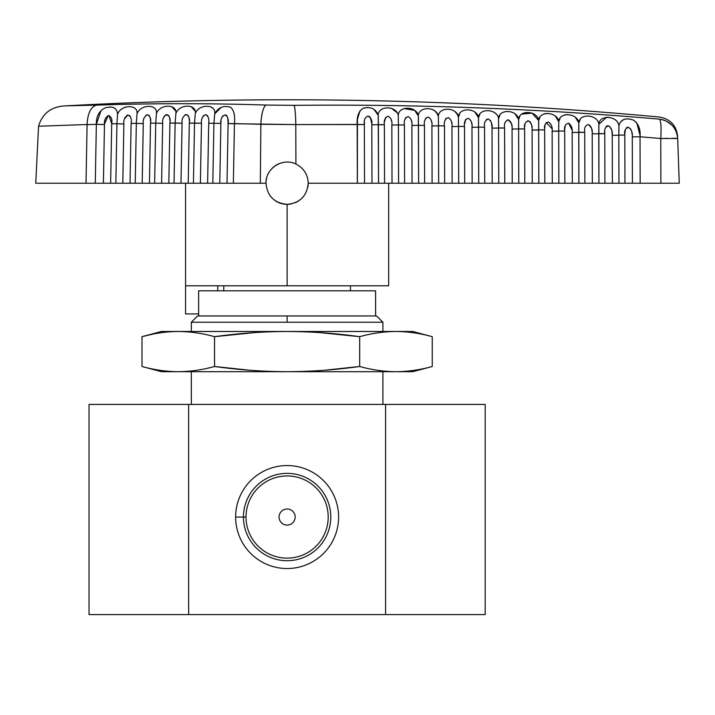<?xml version="1.0" encoding="UTF-8"?>
<svg xmlns="http://www.w3.org/2000/svg" width="715" height="715" viewBox="0 0 715 715"><rect width="100%" height="100%" fill="white"/><g stroke="black" fill="none" stroke-linecap="round" stroke-linejoin="round"><path stroke-width="1.07" d="M663.145 138.433L660.758 138.504L660.892 183.228L624.955 183.228L624.803 135.135C624.079 130.541 625.437 127.994 628.869 127.484C631.586 129.817 632.721 132.945 632.275 136.887L632.418 183.228L618.958 183.228L618.815 135.028L624.803 135.135C624.079 130.541 625.437 127.994 628.869 127.484C631.586 129.817 632.721 132.945 632.275 136.887L640.032 136.771L640.175 183.228L660.892 183.228L660.758 138.504L677.686 138.504C676.426 127.511 670.348 121.058 659.445 119.137C660.991 121.067 661.429 127.52 660.758 138.504L677.686 138.504L679.25 183.228L660.892 183.228L679.25 183.228L677.686 138.504C676.426 127.511 670.348 121.058 659.445 119.137C660.991 121.067 661.429 127.52 660.758 138.504L677.686 138.504L679.25 183.228L604.917 183.228L604.765 133.687C604.05 129.129 605.391 126.546 608.796 125.956C611.548 128.244 612.692 131.363 612.237 135.314L618.806 135.207L618.931 125.733C617.805 115.821 599.376 114.194 598.866 124.276L598.777 133.571L604.765 133.687C604.05 129.129 605.391 126.546 608.796 125.956C611.548 128.244 612.692 131.363 612.237 135.314L612.389 183.228L308.228 183.228C307.834 174.442 303.723 168.043 295.912 164.03C282.711 157.309 265.381 168.418 265.998 183.228C267.249 196.053 274.283 203.087 287.117 204.338C299.934 203.105 306.976 196.062 308.228 183.228A21.11 21.11 0 0 1 307.825 187.366A21.11 21.11 0 0 0 308.228 183.228C307.834 174.442 303.723 168.043 295.912 164.03C282.711 157.309 265.381 168.418 265.998 183.228C267.249 196.053 274.283 203.087 287.117 204.338C299.934 203.105 306.976 196.062 308.228 183.228C307.834 174.442 303.723 168.043 295.912 164.03C282.711 157.309 265.381 168.418 265.998 183.228A21.11 21.11 0 0 1 266.659 177.999A21.11 21.11 0 0 0 265.998 183.228C267.249 196.053 274.283 203.087 287.117 204.338C299.934 203.105 306.976 196.062 308.228 183.228M676.381 138.335L672.806 138.272M667.345 138.335L665.37 138.379M660.106 120.183L659.882 119.673M662.448 119.655L664.548 120.317M666.389 121.112L672.037 125.223M679.25 183.228L677.686 138.504C676.426 127.511 670.348 121.058 659.445 119.137C537.859 108.671 416.067 104.077 294.071 105.355L266.06 105.051A20.109 5.327 91.8 0 0 260.868 124.285L260.323 183.228L266.007 183.228L212.829 183.228L219.782 183.228L212.829 183.228L213.919 123.248L214.715 113.864C216.502 103.863 198.636 103.684 195.284 113.685L194.525 123.06L193.434 183.228L86.023 183.228L87.087 124.508C87.713 113.176 90.877 106.714 96.579 105.114L65.932 105.856C264.023 94.97 461.836 98.697 659.382 117.037C670.25 118.949 676.327 125.393 677.614 136.351M149.426 183.228L150.516 123.168C151.258 118.887 150.204 116.071 147.335 114.722C144.189 116.536 142.839 119.494 143.277 123.588L136.333 123.409L143.277 123.588L142.196 183.228L135.242 183.228L149.426 183.228L150.516 123.168C151.258 118.887 150.204 116.071 147.335 114.722C144.189 116.536 142.839 119.494 143.277 123.588L142.196 183.228L161.59 183.228L154.646 183.228L161.59 183.228L162.68 123.329L155.736 123.159L162.68 123.329C162.225 119.208 163.601 116.277 166.792 114.543C169.607 115.991 170.644 118.833 169.911 123.069L168.82 183.228L149.426 183.228L150.516 123.168L155.736 123.114L156.424 113.748C159.66 103.773 177.552 103.612 175.863 113.649L175.13 123.016L175.863 113.649C179.143 103.657 197.027 103.666 195.284 113.685L194.525 123.06L193.434 183.228L200.388 183.228L201.478 123.248C201.004 119.065 202.408 116.188 205.679 114.615C208.405 116.232 209.415 119.137 208.7 123.311L207.618 183.228L193.434 183.228L200.388 183.228L201.478 123.248C201.004 119.065 202.408 116.188 205.679 114.615C208.405 116.232 209.415 119.137 208.7 123.311L213.919 123.257L214.715 113.864C218.343 107.348 223.67 105.159 230.686 107.295C233.984 110.414 235.235 115.848 234.44 123.597C235.235 115.848 233.984 110.414 230.686 107.295C223.67 105.159 218.343 107.348 214.715 113.864L221.257 107.33L214.715 113.864L213.919 123.248L220.872 123.418L219.782 183.228L188.215 183.228L189.305 123.123L201.478 123.248C201.004 119.065 202.408 116.188 205.679 114.615C208.405 116.232 209.415 119.137 208.7 123.311L207.618 183.228L154.646 183.228L155.736 123.132L156.424 113.748C158.069 103.711 140.167 104.033 136.994 113.998L136.333 123.355L131.113 123.409L130.032 183.228L115.848 183.228L116.929 123.775L115.848 183.228L122.801 183.228L123.874 123.981C123.445 119.914 124.785 116.938 127.896 115.052C130.791 116.304 131.873 119.092 131.113 123.409L136.333 123.355L136.994 113.998C138.594 103.943 120.674 104.435 117.555 114.391L116.929 123.74L111.71 123.793L110.628 183.228L103.407 183.228L104.47 124.526C104.05 120.478 105.373 117.475 108.448 115.526C111.388 116.679 112.478 119.441 111.71 123.793L116.929 123.74L117.555 114.391C117.153 107.885 112.97 105.748 105.007 107.965C98.992 111.138 96.114 116.59 96.355 124.339L104.47 124.526C104.05 120.478 105.373 117.475 108.448 115.526C111.388 116.679 112.478 119.441 111.71 123.793L116.929 123.74L117.555 114.391C117.153 107.885 112.97 105.748 105.007 107.965C98.992 111.138 96.114 116.59 96.355 124.339L104.47 124.526C104.05 120.478 105.373 117.475 108.448 115.526C111.388 116.679 112.478 119.441 111.71 123.793L110.628 183.228L86.023 183.228L87.087 124.508C87.713 113.176 90.877 106.714 96.579 105.114L65.932 105.856C51.578 106.365 42.462 113.158 38.565 126.224L35.75 183.228L86.023 183.228L87.087 124.508C87.713 113.176 90.877 106.714 96.579 105.114L65.932 105.856C51.578 106.365 42.462 113.158 38.565 126.224C42.462 113.158 51.578 106.365 65.932 105.856M266.007 183.228L227.013 183.228L228.094 123.641L295.787 124.571A20.109 1.761 -90.6 0 0 294.071 105.355L266.06 105.051C209.584 103.237 153.09 103.264 96.579 105.114C153.09 103.264 209.584 103.237 266.06 105.051A20.109 5.327 91.8 0 0 260.868 124.285L295.787 124.571A20.109 1.761 -90.6 0 0 294.071 105.355L266.06 105.051C209.584 103.237 153.09 103.264 96.579 105.114M388.665 183.228L388.665 285.786L185.56 285.786L185.56 313.939L198.636 313.939M217.735 290.808L217.735 285.786M227.013 183.228L228.094 123.641L227.013 183.228L228.094 123.641L234.44 123.597L233.358 183.228L234.44 123.597L260.868 124.285L260.323 183.228L227.013 183.228L228.094 123.641C228.791 119.503 227.799 116.572 225.127 114.865C221.811 116.357 220.39 119.208 220.872 123.418L219.782 183.228L207.618 183.228L212.829 183.228L213.919 123.248L220.872 123.418L219.782 183.228L227.013 183.228L212.829 183.228L213.919 123.248L220.872 123.418L221.051 120.772L220.872 123.418C220.39 119.208 221.811 116.357 225.127 114.865C227.799 116.572 228.791 119.503 228.094 123.641C228.791 119.503 227.799 116.572 225.127 114.865C221.811 116.357 220.39 119.208 220.872 123.418M155.736 123.159L162.68 123.329L161.59 183.228L162.68 123.329C162.225 119.208 163.601 116.277 166.792 114.543C169.607 115.991 170.644 118.833 169.911 123.069L182.075 123.212C181.619 119.065 183.004 116.161 186.24 114.507C189.001 116.045 190.029 118.913 189.305 123.123L201.478 123.248L200.388 183.228M175.863 113.649L175.13 123.016L182.075 123.212L180.993 183.228L168.82 183.228L169.911 123.069L175.13 123.016L174.04 183.228L180.993 183.228L174.04 183.228L175.13 123.034L182.075 123.212C181.619 119.065 183.004 116.161 186.24 114.507C189.001 116.045 190.029 118.913 189.305 123.123L194.525 123.06L193.434 183.228M150.516 123.168L155.736 123.114L154.646 183.228L155.736 123.132L150.516 123.168C151.258 118.887 150.204 116.071 147.335 114.722C144.189 116.536 142.839 119.494 143.277 123.588L142.196 183.228L122.801 183.228L123.874 123.981L116.929 123.811L123.874 123.981C123.445 119.914 124.785 116.938 127.896 115.052C130.791 116.304 131.873 119.092 131.113 123.409L136.333 123.355L136.994 113.998M578.81 122.917L575.298 117.224L578.81 122.917L578.739 132.23L584.727 132.338L584.888 183.228L558.853 183.228L558.701 131.131L552.132 131.247L552.284 183.228L544.821 183.228L544.66 129.969L538.663 129.853L538.681 120.54C539.083 110.476 557.512 111.737 558.746 121.675L555.269 116.036L558.746 121.675L558.701 130.988L564.698 131.104C563.983 126.609 565.306 123.981 568.657 123.221C571.473 125.429 572.644 128.521 572.161 132.498L578.73 132.382L578.81 122.917C577.613 112.997 559.184 111.603 558.746 121.675L558.701 130.988L564.698 131.104C563.983 126.609 565.306 123.981 568.657 123.221C571.473 125.429 572.644 128.521 572.161 132.498L572.322 183.228L564.85 183.228L564.698 131.104C563.983 126.609 565.306 123.981 568.657 123.221C571.473 125.429 572.644 128.521 572.161 132.498L584.727 132.338C584.012 127.806 585.344 125.205 588.731 124.535C591.511 126.787 592.672 129.889 592.199 133.857L598.768 133.741L598.92 183.228L592.351 183.228L592.199 133.857L598.768 133.741L598.92 183.228L578.891 183.228L578.81 122.917L580.044 119.888L578.81 122.917C579.275 112.845 597.713 114.355 598.866 124.276L606.534 117.323L598.866 124.276L598.92 183.228L604.917 183.228L598.92 183.228M418.454 125.348L411.885 125.456L418.454 125.348L411.885 125.456L412.055 183.228L398.595 183.228L398.416 124.928L391.847 125.062L392.026 183.228L384.554 183.228L384.375 124.741C383.723 120.495 384.938 117.662 388.031 116.241C391.141 118.002 392.41 120.942 391.847 125.062L392.026 183.228L364.525 183.228L364.346 124.562C363.703 120.343 364.909 117.492 367.966 116.009C371.103 117.707 372.381 120.621 371.809 124.767L371.988 183.228L308.237 183.228L364.525 183.228L364.346 124.562L357.169 124.446L357.357 183.228L357.42 119.351L357.357 183.228M458.521 126.466L451.952 126.582L458.521 126.466L451.952 126.582L452.121 183.228L438.661 183.228L438.483 125.822L431.914 125.965L432.092 183.228L418.624 183.228L418.329 115.937C416.809 105.936 398.38 105.534 398.264 115.544C396.718 105.534 378.28 105.248 378.208 115.249L378.557 183.228L371.988 183.228L371.809 124.767L371.988 183.228M659.445 119.137C537.859 108.671 416.067 104.077 294.071 105.355C416.067 104.077 537.859 108.671 659.445 119.137C659.355 116.339 659.355 116.339 659.445 119.137C659.355 116.339 659.355 116.339 659.445 119.137C660.991 121.067 661.429 127.52 660.758 138.504L640.032 136.771C640.685 129.084 638.468 123.525 633.383 120.111C625.58 117.412 620.772 119.289 618.931 125.733L618.806 135.207L618.931 125.733C620.772 119.289 625.58 117.412 633.383 120.111C638.468 123.525 640.685 129.084 640.032 136.771L640.175 183.228L632.418 183.228L632.275 136.887L640.032 136.771C640.685 129.084 638.468 123.525 633.383 120.111C625.58 117.412 620.772 119.289 618.931 125.733M558.746 121.675L559.988 118.61L558.746 121.675L558.701 130.988L564.698 131.104L564.85 183.228L544.821 183.228L544.66 129.969L538.663 129.853L532.094 130.094L532.255 183.228L518.786 183.228L518.625 128.941L512.056 129.058L512.217 183.228L498.757 183.228L498.587 128.012L492.018 128.128L492.188 183.228L484.725 183.228L484.555 127.207L478.55 127.1L478.505 117.76C477.111 107.786 458.664 107.018 458.44 117.046L458.521 126.385L464.518 126.501C463.829 122.158 465.099 119.414 468.316 118.27C471.283 120.245 472.508 123.257 471.98 127.297L472.15 183.228L412.055 183.228L411.885 125.456C412.43 121.362 411.17 118.404 408.104 116.59C404.976 117.948 403.752 120.755 404.413 125.018L398.416 124.902L398.264 115.544C396.718 105.534 378.28 105.248 378.208 115.249C375.741 108.725 370.701 106.401 363.068 108.296C358.626 111.29 356.66 116.67 357.169 124.446C356.66 116.67 358.626 111.29 363.068 108.296C370.701 106.401 375.741 108.725 378.208 115.249L378.557 183.228L384.554 183.228L384.375 124.741L378.378 124.624L378.557 183.228M424.621 183.228L424.451 125.411C423.772 121.112 425.014 118.324 428.178 117.046C431.208 118.913 432.459 121.89 431.914 125.965L432.092 183.228L438.661 183.228L438.483 125.822L431.914 125.965L432.092 183.228M418.624 183.228L418.454 125.322L418.624 183.228L412.055 183.228L411.885 125.456C412.43 121.362 411.17 118.404 408.104 116.59C404.976 117.948 403.752 120.755 404.413 125.018L404.592 183.228L392.026 183.228L398.595 183.228L398.416 124.928L391.847 125.062L392.026 183.228M538.663 129.853L538.681 120.54L532.112 113.131L521.7 114.132L532.112 113.131L538.681 120.54L538.824 183.228L544.821 183.228L544.66 129.969L538.663 129.853L538.824 183.228L478.728 183.228L478.55 127.145L478.728 183.228L452.121 183.228L451.952 126.582C452.488 122.515 451.245 119.53 448.242 117.6C445.061 118.815 443.8 121.586 444.48 125.903L444.659 183.228L444.48 125.903L438.483 125.786L438.384 116.438C436.91 106.446 418.472 105.927 418.329 115.937L414.7 110.378L418.329 115.937L418.454 125.295L418.329 115.937M458.69 183.228L458.521 126.43M458.44 117.046L459.62 113.989L458.44 117.046L458.521 126.385L458.44 117.046L457.019 113.944L458.44 117.046C457.01 107.062 438.572 106.419 438.384 116.438L438.483 125.786L444.48 125.903L438.483 125.786L438.384 116.438L436.945 113.336L438.384 116.438M464.687 183.228L464.518 126.501L458.521 126.385L464.518 126.501L464.687 183.228L464.518 126.501C463.829 122.158 465.099 119.414 468.316 118.27C471.283 120.245 472.508 123.257 471.98 127.297L478.55 127.19L471.98 127.297L472.15 183.228L484.725 183.228L484.555 127.207C483.858 122.828 485.136 120.111 488.381 119.047C491.321 121.076 492.537 124.097 492.018 128.128L492.188 183.228L498.757 183.228L498.587 128.012L492.018 128.128L492.188 183.228M518.786 183.228L518.625 128.941L512.056 129.058L512.217 183.228L518.786 183.228L518.625 128.941L512.056 129.058C512.557 125.045 511.359 121.997 508.445 119.932C505.174 120.924 503.887 123.624 504.584 128.021L504.754 183.228L504.584 128.021L492.018 128.128C492.537 124.097 491.321 121.076 488.381 119.047C485.136 120.111 483.858 122.828 484.555 127.207L478.55 127.1L478.505 117.76L479.694 114.704L478.505 117.76C478.764 107.724 497.211 108.617 498.561 118.574L498.757 183.228M524.783 183.228L524.622 128.941L524.783 183.228L524.622 128.941L518.625 128.941L518.625 119.503C517.311 109.556 498.882 108.528 498.561 118.574L499.758 115.526L498.561 118.574L498.587 128.012M538.681 120.54L539.914 117.466L538.681 120.54C537.412 110.593 518.983 109.449 518.625 119.503L519.832 116.456L518.625 119.503L515.077 113.864L518.625 119.503L518.625 128.834L518.625 119.503M518.625 128.941L524.622 128.941C523.916 124.508 525.221 121.836 528.519 120.924C531.397 123.034 532.586 126.099 532.094 130.094L532.255 183.228L544.821 183.228M558.853 183.228L558.701 130.988L552.132 131.247L552.284 183.228L558.853 183.228L558.701 131.131L552.132 131.247L552.284 183.228M544.66 129.969C543.954 125.509 545.259 122.855 548.593 122.024C551.435 124.178 552.615 127.252 552.132 131.247C552.615 127.252 551.435 124.178 548.593 122.024C545.259 122.855 543.954 125.509 544.66 129.969C543.954 125.509 545.259 122.855 548.593 122.024C551.435 124.178 552.615 127.252 552.132 131.247M136.333 123.382L135.242 183.228L142.196 183.228L135.242 183.228L142.196 183.228L135.242 183.228L136.333 123.382L135.242 183.228L130.032 183.228L131.113 123.409L130.032 183.228M191.343 331.483L191.343 322.233L197.626 315.95L287.117 315.95L198.636 315.95L198.636 290.808L198.636 315.95L198.636 290.808L375.598 290.808L375.598 315.95L375.598 290.808L375.598 315.95L287.117 315.95L376.599 315.95L382.891 322.233L287.117 322.233L287.117 315.95L375.598 315.95M175.372 331.519L178.276 331.483C166.175 331.581 154.083 333.315 141.99 336.685L161.429 331.483L395.958 331.483C408.059 331.581 420.152 333.315 432.244 336.685L432.244 366.491L432.244 336.685C420.152 333.315 408.059 331.581 395.958 331.483L412.796 331.483L432.244 336.685L432.244 366.491C420.152 369.861 408.059 371.594 395.958 371.702L412.796 371.702L432.244 366.491C420.152 369.861 408.059 371.594 395.958 371.702L287.117 371.702C311.508 371.586 335.701 369.843 359.681 366.491L359.681 336.685C335.701 333.333 311.508 331.59 287.117 331.483C262.923 331.581 238.739 333.315 214.554 336.685L214.554 366.491C238.739 369.861 262.923 371.594 287.117 371.702L178.276 371.702C190.369 371.594 202.461 369.861 214.554 366.491C238.739 369.861 262.923 371.594 287.117 371.702C311.508 371.586 335.701 369.843 359.681 366.491C371.773 369.861 383.866 371.594 395.958 371.702C418.239 371.702 418.239 371.702 395.958 371.702L161.429 371.702L141.99 366.491L141.99 336.685L152.152 334.271M432.244 336.685C420.152 333.315 408.059 331.581 395.958 331.483C383.866 331.581 371.773 333.315 359.681 336.685C335.701 333.333 311.508 331.59 287.117 331.483C262.923 331.581 238.739 333.315 214.554 336.685C202.461 333.315 190.369 331.581 178.276 331.483C155.995 331.483 155.995 331.483 178.276 331.483L395.958 331.483C383.866 331.581 371.773 333.315 359.681 336.685L319.292 332.564L359.681 336.685C335.701 333.333 311.508 331.59 287.117 331.483C262.923 331.581 238.739 333.315 214.554 336.685L214.554 366.491C238.739 369.861 262.923 371.594 287.117 371.702C311.508 371.586 335.701 369.843 359.681 366.491L359.681 336.685L359.681 366.491C371.773 369.861 383.866 371.594 395.958 371.702C418.239 371.702 418.239 371.702 395.958 371.702L178.276 371.702C190.369 371.594 202.461 369.861 214.554 366.491L249.758 370.245L214.554 366.491L214.554 336.685L254.942 332.564L214.554 336.685C202.461 333.315 190.369 331.581 178.276 331.483C166.175 331.581 154.083 333.315 141.99 336.685L141.99 366.491C154.083 369.861 166.175 371.594 178.276 371.702C190.369 371.594 202.461 369.861 214.554 366.491M191.343 322.233L287.117 322.233L287.117 315.95L198.636 315.95M89.035 465.554L89.035 404.431L485.19 404.431L485.19 614.569L89.035 614.569L89.035 404.431L485.19 404.431L485.19 614.569L385.591 614.569L385.591 404.431L485.19 404.431L485.19 614.569L89.035 614.569L89.035 404.431L188.644 404.431L188.644 614.569L89.035 614.569L89.035 404.431L89.035 568.532M243.449 517.043A43.669 43.669 0 0 1 287.117 473.366A43.669 43.669 0 0 1 330.786 517.043A43.669 43.669 0 0 1 287.117 560.712A43.669 43.669 0 0 1 243.449 517.043A43.669 43.669 0 0 1 287.117 473.366A43.669 43.669 0 0 1 330.786 517.043A43.669 43.669 0 0 1 287.117 560.712A43.669 43.669 0 0 1 243.449 517.043L235.628 517.043A51.489 51.489 0 0 0 287.117 568.532A51.489 51.489 0 0 0 338.606 517.043A51.489 51.489 0 0 0 287.117 465.554A51.489 51.489 0 0 0 235.628 517.043A51.489 51.489 0 0 0 287.117 568.532A51.489 51.489 0 0 0 338.606 517.043A51.489 51.489 0 0 0 287.117 465.554A51.489 51.489 0 0 0 235.628 517.043A51.489 51.489 0 0 0 287.117 568.532A51.489 51.489 0 0 0 338.606 517.043A51.489 51.489 0 0 0 287.117 465.554A51.489 51.489 0 0 0 235.628 517.043L246.031 517.043A41.086 41.086 0 0 1 287.117 475.949A41.086 41.086 0 0 1 328.203 517.043A41.086 41.086 0 0 1 287.117 558.129A41.086 41.086 0 0 1 246.031 517.043A41.086 41.086 0 0 1 287.117 475.949A41.086 41.086 0 0 1 328.203 517.043A41.086 41.086 0 0 1 287.117 558.129A41.086 41.086 0 0 1 246.031 517.043A41.086 41.086 0 0 1 287.117 475.949A41.086 41.086 0 0 1 328.203 517.043A41.086 41.086 0 0 1 287.117 558.129A41.086 41.086 0 0 1 246.031 517.043L243.449 517.043A43.669 43.669 0 0 1 287.117 473.366A43.669 43.669 0 0 1 330.786 517.043A43.669 43.669 0 0 1 287.117 560.712A43.669 43.669 0 0 1 243.449 517.043M295.161 517.043A8.044 8.044 0 0 1 287.117 525.087A8.044 8.044 0 0 1 279.073 517.043A8.044 8.044 0 0 1 287.117 509A8.044 8.044 0 0 1 295.161 517.043A8.044 8.044 0 0 1 287.117 525.087A8.044 8.044 0 0 1 279.073 517.043A8.044 8.044 0 0 1 287.117 509A8.044 8.044 0 0 1 295.161 517.043A8.044 8.044 0 0 1 287.117 525.087A8.044 8.044 0 0 1 279.073 517.043A8.044 8.044 0 0 1 287.117 509A8.044 8.044 0 0 1 295.161 517.043M391.579 121.246L391.32 119.95L391.579 121.246M385.76 117.251L384.5 121.782L385.76 117.251M391.552 108.358L396.78 112.416L391.597 108.376M364.346 124.374L364.427 122.113L364.346 124.374M369.235 116.366L370.227 117.233L369.235 116.366M370.245 117.251L371.782 123.481L370.245 117.251M404.869 119.789L405.852 117.492L404.869 119.789M411.34 120.272L411.643 121.818L411.34 120.272M403.957 108.555L414.655 110.342L403.957 108.555M431.699 122.488L431.36 120.737L431.699 122.488M425.917 117.868L424.898 120.183L425.917 117.868M431.905 109.261L434.657 110.771L431.905 109.261M434.765 110.861L436.928 113.31L434.765 110.861M451.755 123.266L451.397 121.371L451.755 123.266M445.963 118.368L444.936 120.665L445.963 118.368M454.847 111.46L456.983 113.891L454.847 111.451M471.811 124.142L471.444 122.113L471.811 124.142M465.76 119.289L464.607 123.82L465.76 119.298M478.505 117.76L474.957 112.175L478.505 117.76L478.558 127.1L484.555 127.207C483.858 122.828 485.136 120.111 488.381 119.047C491.321 121.076 492.537 124.097 492.018 128.128M492.018 128.012L491.491 122.971L492.018 127.994M490.74 120.933L490.41 120.415M488.524 119.083L486.558 119.298L488.524 119.083M495.003 112.961L495.844 113.748L495.003 112.961M498.561 118.574L498.587 127.914L504.584 128.021L498.587 127.914M511.913 126.197L511.511 123.82L511.913 126.197M511.448 123.579L508.454 119.932L507.284 119.888L508.437 119.932L511.448 123.579M531.969 127.377L531.549 124.857L531.969 127.377M531.504 124.705L530.575 122.471L531.504 124.705M530.217 122.006L528.805 121.014L530.217 122.006M528.117 120.844L527.563 120.826L528.117 120.844M525.087 123.713L524.676 126.939L525.087 123.713M552.016 128.655L546.18 122.515L552.016 128.655M545.125 124.732L544.696 128.182L545.125 124.732M544.589 113.757L547.127 113.408L544.589 113.757M558.773 124.732L558.755 127.61L558.773 124.732M572.063 130.041L568.684 123.23L572.063 130.041M565.163 125.858L564.725 129.522L565.163 125.858M564.671 114.927L567.147 114.597L564.671 114.927M592.109 131.515L591.663 128.602L592.109 131.515M591.609 128.414L588.74 124.544L591.609 128.414M598.884 127.047L598.839 130.89L598.884 127.047M612.237 135.242L611.915 131.122L612.237 135.242M611.638 129.835L609.314 126.206L611.638 129.835M606.034 126.591L607.705 125.751L606.678 126.019M604.827 131.497L604.765 133.687C604.05 129.129 605.391 126.546 608.796 125.956C611.548 128.244 612.692 131.363 612.237 135.314L618.806 135.207L618.958 183.228L604.917 183.228L604.765 133.687L598.768 133.741L604.765 133.687L604.827 131.497M606.829 117.296L608.635 117.332L606.829 117.296M618.931 128.655L618.886 132.007L618.931 128.655M632.203 134.786L631.801 131.9L632.203 134.786M631.64 131.256L630.478 128.736L631.64 131.256M627.609 127.252L626.653 127.538L627.609 127.252M625.375 129.531L624.812 134.152L625.375 129.531M620.683 121.925L623.721 119.477L620.683 121.925M633.919 120.397L636.788 122.873L640.059 135.475L636.815 122.909L633.919 120.397M125.241 107.196L122.024 108.769L125.241 107.196M110.092 106.964L109.601 106.982L110.092 106.964M117.555 114.391C117.153 107.885 112.97 105.748 105.007 107.965C98.992 111.138 96.114 116.59 96.355 124.339L87.087 124.651L96.355 124.339L100.967 110.619L96.355 124.339L104.47 124.526L103.407 183.228L35.75 183.228L86.023 183.228M234.055 113.578L233.93 112.836L234.055 113.578M212.802 108.314L210.612 106.705L212.802 108.314M194.623 110.584L191.155 106.562L194.623 110.584M175.184 110.557L171.68 106.562L175.184 110.557M674.209 127.896L676.265 131.748L674.209 127.896M677.498 136.377L677.579 137.03L677.498 136.377M228.094 123.507L227.844 118.511L228.094 123.507M227.084 116.053L226.289 115.222L227.084 116.053M222.785 115.884L221.587 118.172L222.785 115.884M38.565 126.224L87.087 124.508L38.565 126.224L35.75 183.228L38.565 126.224L87.087 124.508M298.843 200.781A21.11 21.11 0 0 1 295.206 202.729A21.11 21.11 0 0 0 298.843 200.781M291.228 203.936A21.11 21.11 0 0 1 275.382 200.772A21.11 21.11 0 0 0 291.228 203.936M272.174 198.144A21.11 21.11 0 0 1 269.573 194.963A21.11 21.11 0 0 0 272.174 198.144M271.673 168.82A21.11 21.11 0 0 1 280.441 163.19A21.11 21.11 0 0 0 271.673 168.82M356.49 285.786L185.56 285.786L185.56 313.939L185.56 285.786L287.117 285.786L287.117 204.338L287.117 285.786L356.49 285.786M116.929 123.811L123.874 123.981L122.801 183.228L110.628 183.228L115.848 183.228L116.929 123.775M130.085 115.955L127.931 115.044L130.085 115.955M126.778 115.446L127.86 115.061L124.58 118.753L125.053 117.466M111.71 123.722L108.93 115.472L111.71 123.722M108.188 115.589L104.479 124.053L108.188 115.589M145.905 115.276L147.326 114.731L149.435 115.616L147.344 114.722L145.905 115.276M150.293 118.252L150.499 120.772L150.293 118.252M195.284 113.685L194.525 123.06L201.478 123.248M182.075 123.212L180.993 183.228L182.075 123.212C181.619 119.065 183.004 116.161 186.24 114.507C189.001 116.045 190.029 118.913 189.305 123.123L188.215 183.228L174.04 183.228L175.13 123.034L169.911 123.069L168.82 183.228M155.736 123.114L156.424 113.748M208.7 123.311L213.919 123.257L208.7 123.311L207.618 183.228M188.215 183.228L189.305 123.123M384.554 183.228L384.375 124.741L371.809 124.767C372.381 120.621 371.103 117.707 367.966 116.009C364.909 117.492 363.703 120.343 364.346 124.562L295.787 124.571L357.169 124.446C356.66 116.67 358.626 111.29 363.068 108.296C370.701 106.401 375.741 108.725 378.208 115.249L378.378 124.624L384.375 124.741C383.723 120.495 384.938 117.662 388.031 116.241C391.141 118.002 392.41 120.942 391.847 125.062L398.416 124.946L398.595 183.228M357.437 119.191L359.994 110.798L357.437 119.191M363.086 108.287L367.832 107.482L363.086 108.287M378.208 115.249L373.865 109.234L378.208 115.249C378.28 105.248 396.718 105.534 398.264 115.544M266.06 105.051A20.109 5.327 91.8 0 0 260.868 124.285L295.787 124.571L295.912 164.03L295.787 124.571A20.109 1.761 -90.6 0 0 294.071 105.355M618.958 183.228L618.806 135.207L612.237 135.314L612.389 183.228L624.955 183.228L624.803 135.135L618.815 135.028L624.803 135.135C624.079 130.541 625.437 127.994 628.869 127.484C631.586 129.817 632.721 132.945 632.275 136.887L640.032 136.771L640.175 183.228M598.866 124.276L598.777 133.571M578.739 132.23L584.727 132.338C584.012 127.806 585.344 125.205 588.731 124.535C591.511 126.787 592.672 129.889 592.199 133.857L598.768 133.741M592.351 183.228L584.888 183.228L584.727 132.338C584.012 127.806 585.344 125.205 588.731 124.535C591.511 126.787 592.672 129.889 592.199 133.857L592.351 183.228L592.199 133.857M431.914 125.965C432.459 121.89 431.208 118.913 428.178 117.046C425.014 118.324 423.772 121.112 424.451 125.411L418.454 125.295L424.451 125.411C423.772 121.112 425.014 118.324 428.178 117.046C431.208 118.913 432.459 121.89 431.914 125.965L438.483 125.849L438.661 183.228M364.525 183.228L364.346 124.562C363.703 120.343 364.909 117.492 367.966 116.009C371.103 117.707 372.381 120.621 371.809 124.767M412.055 183.228L404.592 183.228L404.413 125.018L404.592 183.228M411.885 125.456C412.43 121.362 411.17 118.404 408.104 116.59C404.976 117.948 403.752 120.755 404.413 125.018L398.416 124.902L404.413 125.018M444.659 183.228L444.48 125.903C443.8 121.586 445.061 118.815 448.242 117.6C451.245 119.53 452.488 122.515 451.952 126.582L452.121 183.228M451.952 126.582C452.488 122.515 451.245 119.53 448.242 117.6C445.061 118.815 443.8 121.586 444.48 125.903M504.754 183.228L504.584 128.021C503.887 123.624 505.174 120.924 508.445 119.932C511.359 121.997 512.557 125.045 512.056 129.058L512.217 183.228M512.056 129.058C512.557 125.045 511.359 121.997 508.445 119.932C505.174 120.924 503.887 123.624 504.584 128.021M478.55 127.145L478.728 183.228M464.518 126.501C463.829 122.158 465.099 119.414 468.316 118.27C471.283 120.245 472.508 123.257 471.98 127.297L478.55 127.19M538.663 129.987L532.094 130.094L538.663 129.987L538.824 183.228M524.622 128.941C523.916 124.508 525.221 121.836 528.519 120.924C531.397 123.034 532.586 126.099 532.094 130.094C532.586 126.099 531.397 123.034 528.519 120.924C525.221 121.836 523.916 124.508 524.622 128.941L518.625 128.834M572.161 132.498L572.322 183.228L578.891 183.228L578.73 132.382L572.161 132.498L572.322 183.228M578.891 183.228L578.73 132.382M584.727 132.338L584.888 183.228M136.333 123.409L143.277 123.588M87.087 124.651L96.355 124.339L95.292 183.228M169.893 120.531L169.652 117.886L169.893 120.531M168.901 115.58L165.585 114.892L168.901 115.58M164.37 115.991L163.36 118.198L164.37 115.991M189.287 120.531L189.046 117.895L189.287 120.531M188.313 115.616L186.249 114.507L188.313 115.616M186.213 114.507L185.006 114.829L186.213 114.507M207.681 115.741L205.688 114.615L207.681 115.741M203.319 115.767L202.193 118.02L203.319 115.767M162.68 123.329C162.225 119.208 163.601 116.277 166.792 114.543C169.607 115.991 170.644 118.833 169.911 123.069M123.874 123.981C123.445 119.914 124.785 116.938 127.896 115.052C130.791 116.304 131.873 119.092 131.113 123.409M111.71 123.793L110.628 183.228M103.407 183.228L104.47 124.526M384.375 124.741C383.723 120.495 384.938 117.662 388.031 116.241C391.141 118.002 392.41 120.942 391.847 125.062M471.98 127.297L472.15 183.228M484.725 183.228L484.555 127.207M532.094 130.094L532.255 183.228M564.85 183.228L564.698 131.104M612.237 135.314L612.389 183.228M604.917 183.228L604.765 133.687M632.275 136.887L632.418 183.228M624.955 183.228L624.803 135.135M228.094 123.641L234.44 123.597C235.235 115.848 233.984 110.414 230.686 107.295C223.67 105.159 218.343 107.348 214.715 113.864M660.758 138.504L640.032 136.771L660.758 138.504L660.892 183.228M198.636 290.808L375.598 290.808L198.636 290.808M432.244 366.491C420.152 369.861 408.059 371.594 395.958 371.702C383.866 371.594 371.773 369.861 359.681 366.491L324.476 370.245L359.681 366.491M254.942 322.233L192.746 322.233L254.942 322.233M141.99 366.491C154.083 369.861 166.175 371.594 178.276 371.702C166.175 371.594 154.083 369.861 141.99 366.491L141.99 336.685C154.083 333.315 166.175 331.581 178.276 331.483C155.995 331.483 155.995 331.483 178.276 331.483L395.958 331.483C383.866 331.581 371.773 333.315 359.681 336.685M214.554 336.685C202.461 333.315 190.369 331.581 178.276 331.483M385.591 614.569L385.591 404.431L188.644 404.431L188.644 614.569L385.591 614.569L385.591 404.431M188.644 404.431L188.644 614.569M233.358 183.228L234.44 123.597L260.868 124.285L260.323 183.228M364.346 124.562L295.787 124.571L295.912 164.03M424.451 125.411L418.454 125.295M185.56 183.228L185.56 285.786M350.457 290.808L350.457 285.786M223.768 290.808L223.768 285.786M382.891 331.483L382.891 322.233M382.891 404.431L382.891 371.702M191.343 404.431L191.343 371.702"/></g></svg>
